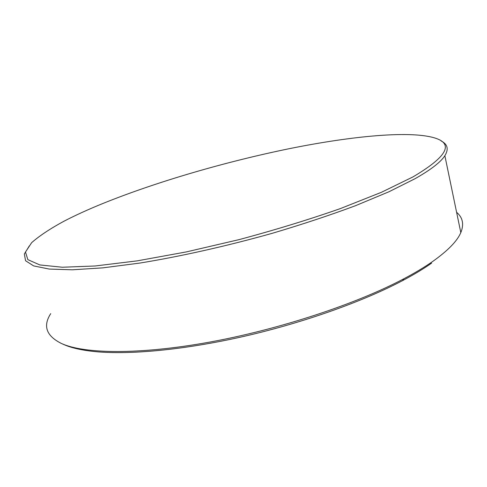 <?xml version="1.0" encoding="UTF-8"?>
<svg xmlns="http://www.w3.org/2000/svg" width="487" height="487" viewBox="0 0 487 487"><rect width="100%" height="100%" fill="white"/><g stroke="black" fill="none" stroke-linecap="round" stroke-linejoin="round"><path stroke-width="0.73" d="M50.739 313.622C42.716 325.998 46.302 335.957 61.49 343.512C84.342 353.939 139.258 354.865 209.276 342.178C279.215 329.498 356.192 304.034 403.741 278.838C415.064 272.854 424.78 267.016 432.888 261.324C447.973 250.574 457.281 240.992 460.812 232.585C464.172 224.288 462.772 217.525 456.605 212.295M412.909 176.939C445.879 157.404 453.714 144.596 436.413 138.515C412.471 130.059 352.661 135.879 289.43 148.651C225.664 161.696 156.978 181.639 103.013 203.432C88.524 209.319 75.57 215.211 64.15 221.122C50.271 228.634 39.435 235.824 31.643 242.678L25.488 252.023L27.85 259.656L39.867 264.946L62.281 267.235L95.05 265.987L137.115 260.874L186.235 251.931L239.105 239.616C275.003 229.992 308.752 219.649 340.346 208.6L381.467 192.28L412.909 176.939M441.125 140.944C447.638 144.249 448.886 149.168 444.862 155.706C440.802 162.068 430.861 169.738 415.034 178.711L388.869 191.799L355.486 205.709C329.997 215.199 302.317 224.379 272.446 233.249C226.899 246.057 180.634 256.424 139.885 263.065L102.879 267.856L72.362 269.804L49.205 269.061L33.682 265.92L25.574 260.758L24.35 253.977L29.269 245.984M431.604 263.138C423.562 268.8 413.932 274.601 402.706 280.542C363.113 301.477 303.468 322.765 243.859 336.389C184.232 349.97 128.988 355.029 94.581 351.559C81.402 350.19 71.102 347.834 63.675 344.479L61.49 343.512M444.862 155.706L460.812 232.585M402.706 280.542L403.741 278.838"/></g></svg>
